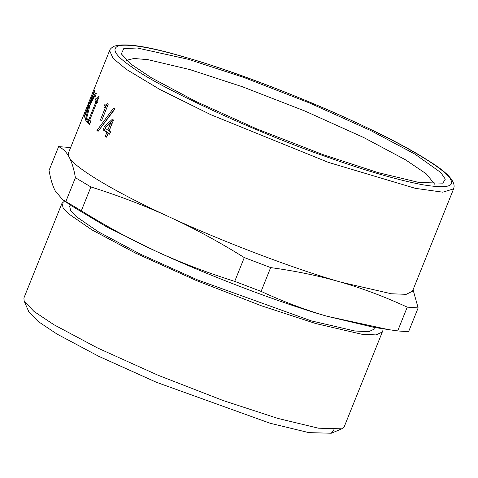 <?xml version="1.0" encoding="UTF-8"?>
<svg xmlns="http://www.w3.org/2000/svg" width="478" height="478" viewBox="0 0 478 478"><rect width="100%" height="100%" fill="white"/><g stroke="black" fill="none" stroke-linecap="round" stroke-linejoin="round"><path stroke-width="0.72" d="M101.814 120.48L100.392 120.002L105.268 107.873L106.69 108.345L103.893 106.821L104.736 104.73L106.809 105.584L107.723 105.495M105.327 107.305L106.164 105.22M105.393 105.1L107.233 103.607L108.195 104.318L101.545 120.862L100.392 120.002M105.268 107.873L103.893 106.821M110.717 122.93L112.055 123.348L109.181 130.488L107.843 130.07L110.717 122.93L104.951 128.134L107.843 130.07M105.524 127.608L113.4 119.936M106.755 136.833L108.201 132.836L104.437 130.303L105.232 128.325M109.809 133.882L108.183 133.278L106.612 137.192L105.285 136.332L106.863 132.418L103.069 129.861L104.389 126.568L112.061 119.518L113.37 120.372L109.133 130.912L110.615 131.868L109.665 134.234L108.183 133.278M105.763 127.011L104.389 126.568M104.437 130.303L103.069 129.861M108.201 132.836L106.863 132.418M106.63 136.75L105.285 136.332M93.867 97.727L93.21 97.476C94.841 93.897 95.875 92.601 96.299 93.586L95.074 96.771C94.793 96.036 94.035 97.082 92.792 99.902L90.199 104.551L86.022 120.647L85.341 119.727L89.022 105.369L84.128 117.546L83.919 116.943L94.59 90.402L94.799 91.005L89.989 102.961L90.993 103.391M95.253 96.843L94.877 96.61L95.283 96.765M89.989 102.961C90.234 103.332 90.904 102.358 92.003 100.045L93.21 97.476M84.313 117.092L83.919 116.943M89.876 105.698L89.022 105.369M89.792 105.991L89.195 105.763M86.171 120.038L85.341 119.727M88.932 102.095L87.779 104.951M89.081 103.021L87.785 106.247L87.838 104.79L89.135 101.563L89.081 103.021M88.293 104.975L87.838 104.79M96.938 102.089L94.913 100.942L95.893 98.516L98.02 99.394M96.419 101.497L97.398 99.066M89.834 123.79L88.179 121.998L89.016 119.912M95.893 98.516C96.502 99.496 97.369 98.677 98.486 96.042L99.113 96.687L89.494 120.605L90.665 121.735L89.571 124.447L86.673 121.442L87.767 118.735L88.729 119.811L95.881 102.023L94.913 100.942M97.375 102.567L95.881 102.023M90.223 120.354L88.729 119.811M88.179 121.998L86.673 121.442M96.926 130.5L113.501 108.148L114.887 109.08L98.092 131.36L96.926 130.5L98.337 130.972L114.863 108.584M453.61 188.87L454.1 186.779C454.482 180.063 445.693 171.226 427.726 160.267C380.303 129.413 260.169 78.464 184.412 57.007C147.827 46.175 124.316 42.62 113.878 46.348C111.272 47.884 109.85 49.294 109.605 50.578L113.041 58.364L126.467 69.424L160.052 89.571L210.822 114.714L328.308 162.353L415.394 188.35L442.789 192.186L453.61 188.87L412.454 291.251L406.21 294.334L391.363 293.767L341.029 282.205C294.962 269.168 221.822 241.378 169.666 217.096C116.124 192.712 73.194 167.061 69.089 156.993L68.45 152.96L87.599 105.327M151.407 77.789L131.271 64.357L121.34 53.906L123.754 48.589L137.3 47.997L188.368 59.308L243.505 77.322L309.266 102.866L370.725 130.554L414.856 154.077L440.794 172.54L445.317 179.16L442.843 183.152L419.051 182.506L377.901 172.558L322.758 154.543L256.997 129L195.538 101.312L151.407 77.789M70.625 147.547L58.615 146.621C62.935 148.592 66.43 152.046 69.089 156.993C71.766 161.911 73.875 168.812 75.416 177.696L90.904 186.946C119.07 195.819 145.324 205.869 169.666 217.096C194.026 228.293 218.894 241.778 244.282 257.564L270.668 267.59C295.9 271.038 319.358 275.908 341.029 282.205C362.718 288.467 384.79 296.778 407.244 307.139L418.142 307.91L413.058 289.746M418.142 307.91L408.57 331.714L397.678 330.943L388.459 329.599L327.31 316.328C305.621 310.067 283.556 301.755 261.102 291.395L234.716 281.369C206.55 272.496 180.296 262.446 155.948 251.219C131.593 240.028 106.725 226.536 81.338 210.75L62.66 199.655L55.37 191.122C52.7 186.205 50.59 179.304 49.043 170.425L58.615 146.621M75.416 177.696L65.85 201.495M90.904 186.946L81.338 210.75M244.282 257.564L234.716 281.369M270.668 267.59L261.102 291.395M407.244 307.139L397.678 330.943M388.459 329.599L374.053 327.388L327.31 316.328C281.243 303.297 208.103 275.501 155.948 251.219L106.833 226.966L71.156 205.624L62.66 199.655M375.212 327.561L374.668 328.912L368.693 331.702L354.939 331.009L311.339 320.893L197.569 279.905L139.731 253.848L98.205 231.711L76.265 216.618L70.684 210.649L69.651 206.299L70.194 204.948M381.904 328.589L382.316 331.989L376.037 334.917L361.595 334.188L315.809 323.564L261.317 305.759L196.339 280.52L135.603 253.155L91.991 229.912L68.952 214.06L63.09 207.799L62.009 203.222L64.655 201.059M382.316 331.989L344.208 426.782L341.878 428.826L318.366 428.192L277.7 418.358L223.214 400.558L158.23 375.314L97.494 347.954L53.883 324.705L33.98 311.429L24.169 301.104L23.9 298.021L62.009 203.222M333.686 429.865L331.296 433.235L308.908 432.632L270.184 423.275L156.414 382.281L98.576 356.224L57.049 334.092L38.097 321.449L28.752 311.614L24.169 301.104M126.497 60.312L133.989 58.477L148.096 59.678L189.79 69.561L242.328 86.727L304.988 111.063L363.549 137.449L405.595 159.861L426.334 173.902L434.687 184.203M92.618 100.278L92.003 100.045M184.789 57.169C229.834 69.913 301.349 97.088 352.346 120.832C404.699 144.673 446.679 169.756 450.688 179.597C454.883 186.826 445.418 188.523 422.295 184.693C397.027 179.794 365.855 170.771 328.792 157.615C258.514 133.517 159.317 87.844 131.438 66.747C114.439 55.012 110.603 47.92 119.93 45.476C131.785 44.119 153.402 48.015 184.789 57.169M109.605 50.578L88.747 102.465M331.296 433.235L341.878 428.826"/></g></svg>
